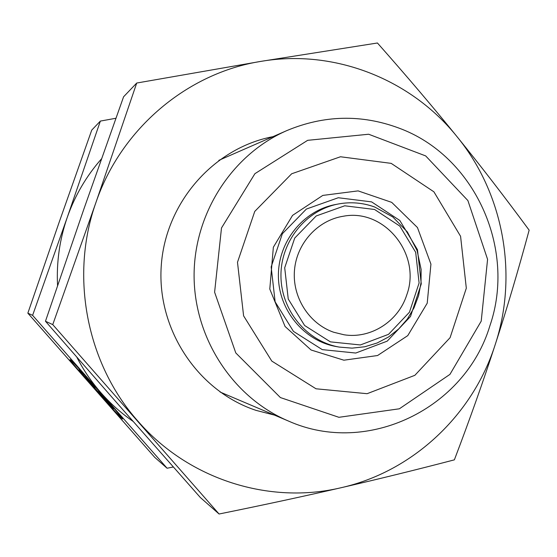 <?xml version="1.0" encoding="UTF-8"?>
<svg xmlns="http://www.w3.org/2000/svg" width="557" height="557" viewBox="0 0 557 557"><rect width="100%" height="100%" fill="white"/><g stroke="black" fill="none" stroke-linecap="round" stroke-linejoin="round"><path stroke-width="0.84" d="M101.485 158.856C86.349 176.068 74.93 195.598 67.237 217.446C59.613 239.489 56.389 262.201 57.559 285.574M76.817 357.162C83.501 370.189 91.647 382.165 101.235 393.082C110.766 403.895 121.419 413.35 133.193 421.454M113.649 407.759L122.582 418.989C121.718 419.846 67.641 358.673 70.078 359.599C70.927 359.982 76.142 365.462 85.736 376.031L79.178 369.911C77.465 369.173 113.015 409.388 113.482 408.713L111.616 406.137L113.649 407.759M77.319 366.847L79.595 369.549M113.913 408.33L116.322 410.92M107.306 402.189L83.223 374.812L94.906 387.588L85.486 376.469L87.296 377.799L112.103 406.004L109.973 404.305L98.38 391.543L107.557 401.973M94.906 387.588L95.296 387.247M32.612 315.346L67.237 217.446L100.364 121.085L91.738 130.108L59.425 221.477L27.85 313.159L154.735 457.353L167.093 468.235L32.612 315.346L27.85 313.159M100.364 121.085L115.905 118.258M173.338 466.982L167.093 468.235M406.763 294.89C421.698 254.758 384.713 208.227 343.418 216.22C317.817 220.133 296.707 243.235 294.486 270.173C292.126 297.104 309.024 323.728 333.622 332.223L344.08 334.785C370.851 339.067 398.457 321.292 406.763 294.89M481.22 321.145L449.945 374.381L399.369 408.796L338.921 417.304L280.394 397.566L235.778 352.922L214.605 292.202L221.491 227.98L254.918 173.673L307.652 140.329L368.643 134.237L425.68 155.918L467.894 200.562L487.577 259.346L481.22 321.145M489.875 325.852C516.624 248.652 474.543 155.549 398.568 127.957C361.291 114.206 324.042 115.083 286.799 130.603C231.956 154.498 193.718 213.777 194.094 276.335C194.421 338.9 233.313 397.747 288.422 421.029C367.745 456.531 465.213 408.232 489.875 325.852M122.749 409.576L200.318 497.492L219.075 514.007L52.755 324.606L45.465 321.25L122.749 409.576M52.755 324.606L95.895 202.63L136.723 83.035L123.584 96.786L83.975 208.791L45.465 321.25M136.723 83.035L261.059 61.354L377.437 42.993C406.958 76.365 433.527 107.626 457.13 136.792C480.795 166 504.802 197.122 529.15 230.159C518.163 270.723 506.835 308.919 495.166 344.748C483.539 380.549 469.934 418.92 454.373 459.845C415.564 469.976 377.799 479.264 341.086 487.723C304.477 496.169 263.809 504.934 219.075 514.007M274.476 415.111L256.046 410.37C198.16 391.299 157.074 329.939 161.203 266.608C165.032 203.249 213.338 147.995 272.923 136.674M95.895 202.63C69.639 276.335 86.739 363.832 138.045 421.301C188.621 479.591 269.47 504.823 341.086 487.723C413.057 471.494 472.775 414.923 495.166 344.748C518.302 274.768 503.681 193.725 457.13 136.792C411.261 79.414 334.604 48.758 261.059 61.354C187.507 72.946 121.127 128.486 95.895 202.63M374.569 209.481L399.842 226.1L415.682 252.314L419.101 282.984L409.451 312.212L388.549 334.325L360.372 344.957L330.405 341.866L304.616 325.497L288.248 299.032L284.704 267.771L294.716 238.076L316.195 215.963L344.727 205.798L374.569 209.481M374.645 207.016C362.851 202.72 350.771 201.711 338.405 203.973C306.023 209.961 280.637 241.432 280.958 275.854C281.02 310.277 306.754 341.462 339.206 347.081L352.045 348.139L364.835 346.753L377.145 342.987L388.563 336.971L398.721 328.929L407.292 319.126L413.997 307.889L418.627 295.586L421.022 282.629L421.12 269.435L417.109 250.566L407.376 231.949L392.845 217.007L374.729 207.016C362.906 202.713 350.799 201.704 338.405 203.973L335.439 204.544C303.287 210.483 278.089 241.717 278.403 275.868C278.472 310.019 304.018 340.968 336.233 346.551L339.206 347.081M391.195 163.368L340.473 156.761L291.68 173.77L254.751 211.423L237.491 262.277L243.604 315.861L271.788 361.082L316.014 388.786L367.105 393.695L414.854 375.321L450.098 337.667L466.313 288.185L460.576 236.293L433.91 191.824L391.195 163.368M371.61 201.885L338.287 197.742L306.392 209.049L282.364 233.731L271.162 266.9L275.13 301.824L293.442 331.387L322.28 349.629L355.763 353.041L387.206 341.149L410.516 316.467L421.273 283.882L417.465 249.682L399.801 220.454L371.61 201.885M113.503 408.692L114.039 408.218M79.178 369.911L79.721 369.437M286.799 130.603L218.824 160.353M288.422 421.029L220.112 392.037M273.355 247.224L269.79 289.055L285.073 326.486L311.112 350.012L343.885 360.198L377.569 355.526L407.766 335.62L427.219 303.196L430.93 264.136L417.451 227.541L391.717 202.365L358.102 190.884L322.816 195.41L292.557 215.385L273.355 247.224"/></g></svg>
